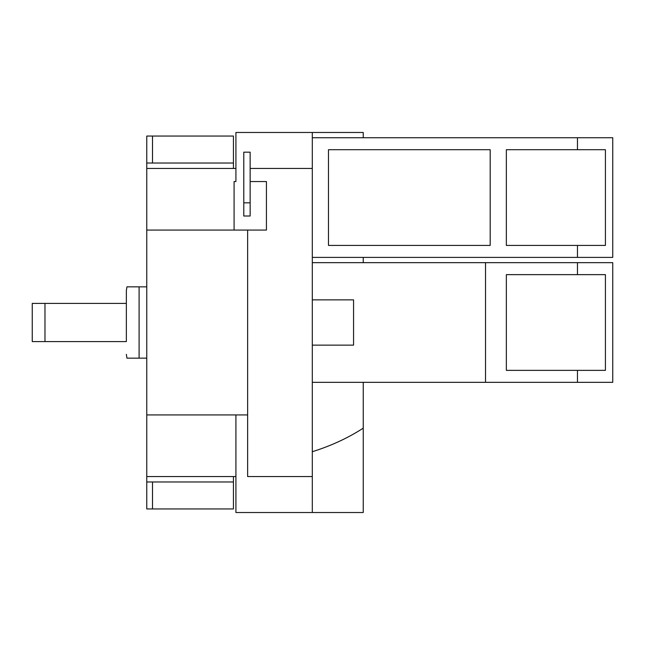 <?xml version="1.0" encoding="UTF-8"?>
<svg xmlns="http://www.w3.org/2000/svg" width="645" height="645" viewBox="0 0 645 645"><rect width="100%" height="100%" fill="white"/><g stroke="black" fill="none" stroke-linecap="round" stroke-linejoin="round"><path stroke-width="0.97" d="M243.786 202.844L243.786 152.172L250.147 152.172L250.147 202.844L243.786 202.844L243.786 216.011L250.147 216.011L250.147 202.844M605.421 149.704L605.421 245.431L506.349 245.431L506.349 149.704L605.421 149.704M152.51 136.047L233.434 136.047L233.434 163.024L152.51 163.024L152.51 136.047L146.762 136.047L146.762 163.024L152.51 163.024M233.434 168.442L233.434 163.024M152.51 481.976L233.434 481.976L233.434 508.953L152.51 508.953L152.51 481.976L146.762 481.976L146.762 508.953L152.51 508.953M233.434 481.976L233.434 476.558M328.482 149.704L490.184 149.704L490.184 245.431L328.482 245.431L328.482 149.704M235.917 414.937L235.917 512.525L363.24 512.525L363.24 428.167C347.945 438.036 330.974 445.88 312.309 451.718M250.147 168.442L312.309 168.442L312.309 476.558L247.632 476.558L247.632 230.063L266.425 230.063L266.425 181.551L250.147 181.551M234.087 230.063L234.087 181.551L235.917 181.551L235.917 132.475L363.24 132.475L363.24 137.74M577.469 149.704L577.469 137.74L612.75 137.74L612.75 257.403L577.469 257.403L577.469 245.431M506.349 370.359L506.349 274.641L605.421 274.641L605.421 370.359L506.349 370.359M146.762 163.024L146.762 230.063L247.632 230.063M247.632 414.937L146.762 414.937L146.762 230.063M146.762 414.937L146.762 481.976M312.309 137.74L577.469 137.74M312.309 257.403L577.469 257.403M312.309 345.139L353.565 345.139L353.565 299.861L312.309 299.861M312.309 476.558L312.309 512.525M312.309 132.475L312.309 168.442M44.981 303.408L32.25 303.408L32.25 341.592L126.356 341.592L126.356 303.408L44.981 303.408L44.981 341.592M312.309 262.668L485.516 262.668L485.516 382.332L312.309 382.332M577.469 274.641L577.469 262.668L612.75 262.668L612.75 382.332L577.469 382.332L577.469 370.359M485.516 262.668L577.469 262.668M485.516 382.332L577.469 382.332M363.24 382.332L363.24 428.167M363.24 257.403L363.24 262.668M126.356 303.408L126.356 290.677L126.356 303.408M146.762 286.848L126.944 286.848L139.102 286.848L126.944 286.848L139.102 286.848L139.102 358.152L146.762 358.152M139.102 358.152L126.944 358.152L139.102 358.152M146.762 168.442L235.917 168.442M146.762 476.558L235.917 476.558M126.944 286.848L126.356 290.677M126.944 358.152L126.356 354.323"/></g></svg>
